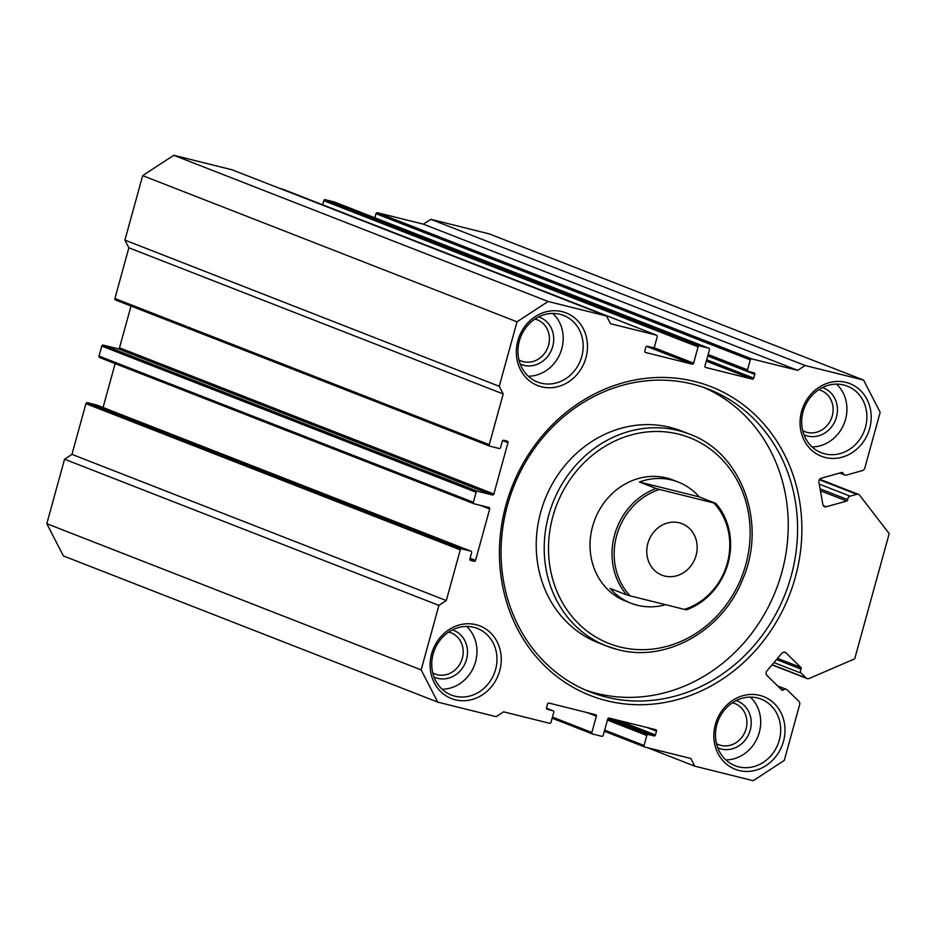 <?xml version="1.0" encoding="UTF-8"?>
<svg xmlns="http://www.w3.org/2000/svg" width="936" height="936" viewBox="0 0 936 936"><rect width="100%" height="100%" fill="white"/><g stroke="black" fill="none" stroke-linecap="round" stroke-linejoin="round"><path stroke-width="1.4" d="M604.656 730.103L644.073 745.501A1.299 1.17 111.3 0 0 644.869 747.033L690.827 758.488L694.781 766.163L753.223 780.718L784.298 760.371L799.683 704.515A3.253 2.925 111.3 0 0 798.923 701.356L787.235 689.926A3.253 2.925 111.3 0 0 783.362 689.972A1.299 1.17 -68.7 0 1 781.806 689.996L766.947 675.453A3.253 2.925 -68.7 0 1 766.9 670.937L781.841 653.293A3.253 2.925 -68.7 0 1 786.041 652.918L800.9 667.45A1.299 1.17 -68.7 0 1 801.029 669.111A3.253 2.925 111.3 0 0 801.345 673.265L806.153 677.98A3.253 2.925 111.3 0 0 809.149 678.495L854.708 658.839L889.2 533.625L859.622 495.249A3.253 2.925 111.3 0 0 856.744 494.302L819.374 479.712M823.247 505.569L826.289 506.762A3.253 2.925 -68.7 0 1 822.838 504.481L818.906 482.134A3.253 2.925 -68.7 0 1 821.282 478.214L841.721 472.481A1.299 1.17 -68.7 0 1 843.067 473.218A3.253 2.925 111.3 0 0 846.413 475.067L862.501 470.551A3.253 2.925 111.3 0 0 864.794 468.152L880.168 412.308L863.577 380.075L805.135 365.508L797.741 370.363L423.4 224.172L430.794 219.316L805.135 365.508M606.68 700.725A165.789 148.882 -68.7 0 1 505.955 505.042A165.789 148.882 -68.7 0 1 694.629 381.467A165.789 148.882 -68.7 0 1 795.354 577.149A165.789 148.882 -68.7 0 1 606.68 700.725M692.429 384.076A162.536 145.969 111.3 0 0 510.178 496.279A162.536 145.969 111.3 0 0 590.195 691.973A162.536 145.969 111.3 0 0 606.212 697.074A162.536 145.969 111.3 0 0 788.463 584.871A162.536 145.969 111.3 0 0 708.447 389.165A162.536 145.969 111.3 0 0 692.429 384.076M656.066 488.498L639.417 481.993A65.017 58.383 -68.7 0 1 678.308 482.099L672.972 480.016A65.017 58.383 111.3 0 0 666.572 477.968A65.017 58.383 111.3 0 0 593.67 522.861A65.017 58.383 111.3 0 0 625.669 601.134L631.004 603.217A65.017 58.383 -68.7 0 1 610.108 588.416L626.757 594.922A65.017 58.383 -68.7 0 1 614.566 535.018A65.017 58.383 -68.7 0 1 656.066 488.498L659.529 489.458A63.391 56.932 111.3 0 0 616.648 535.638A63.391 56.932 111.3 0 0 630.209 595.881L684.415 609.383A63.391 56.932 111.3 0 0 727.295 563.203A63.391 56.932 111.3 0 0 713.735 502.96L715.853 503.392A65.017 58.383 -68.7 0 1 728.044 563.296A65.017 58.383 -68.7 0 1 686.544 609.816L684.415 609.383M689.376 434.07L681.385 430.946A113.782 102.176 111.3 0 0 670.176 427.378A113.782 102.176 111.3 0 0 542.599 505.931A113.782 102.176 111.3 0 0 598.607 642.915L606.598 646.039A113.782 102.176 -68.7 0 1 550.59 509.044A113.782 102.176 -68.7 0 1 678.167 430.501A113.782 102.176 -68.7 0 1 689.376 434.07C742.143 452.919 767.625 523.949 742.248 580.379C721.937 631.262 665.753 662.688 617.889 649.631L606.598 646.039A113.782 102.176 -68.7 0 0 617.818 649.607M585.573 690.066A162.536 145.969 111.3 0 0 596.887 693.436A162.536 145.969 111.3 0 0 778.237 583.865A162.536 145.969 111.3 0 0 703.755 387.434M455.341 699.812A39.008 35.03 -68.7 0 1 431.636 653.773A39.008 35.03 -68.7 0 1 476.038 624.698A39.008 35.03 -68.7 0 1 499.73 670.738A39.008 35.03 -68.7 0 1 455.341 699.812M473.838 627.307A35.755 32.116 111.3 0 0 433.742 651.994A35.755 32.116 111.3 0 0 451.351 695.038A35.755 32.116 111.3 0 0 454.873 696.162A35.755 32.116 111.3 0 0 494.969 671.475A35.755 32.116 111.3 0 0 477.36 628.43A35.755 32.116 111.3 0 0 473.838 627.307M825.283 457.493A39.008 35.03 -68.7 0 1 801.579 411.454A39.008 35.03 -68.7 0 1 845.968 382.379A39.008 35.03 -68.7 0 1 869.673 428.419A39.008 35.03 -68.7 0 1 825.283 457.493M843.781 384.988A35.755 32.116 111.3 0 0 803.685 409.675A35.755 32.116 111.3 0 0 821.282 452.72A35.755 32.116 111.3 0 0 824.803 453.843A35.755 32.116 111.3 0 0 864.899 429.156A35.755 32.116 111.3 0 0 847.302 386.112A35.755 32.116 111.3 0 0 843.781 384.988M452.439 629.905A25.354 22.768 -68.7 0 1 466.292 660.196A25.354 22.768 -68.7 0 1 437.65 678.343A25.354 22.768 -68.7 0 1 434.023 677.067M432.748 672.937A22.101 19.855 111.3 0 0 434.994 674.002A22.101 19.855 111.3 0 0 437.182 674.692A22.101 19.855 111.3 0 0 461.963 659.435A22.101 19.855 111.3 0 0 451.082 632.818A22.101 19.855 111.3 0 0 448.906 632.128A22.101 19.855 111.3 0 0 448.707 632.081M822.381 387.586A25.354 22.768 -68.7 0 1 836.222 417.877A25.354 22.768 -68.7 0 1 807.581 436.024A25.354 22.768 -68.7 0 1 803.954 434.749M802.69 430.618A22.101 19.855 111.3 0 0 804.937 431.683A22.101 19.855 111.3 0 0 807.113 432.373A22.101 19.855 111.3 0 0 831.905 417.117A22.101 19.855 111.3 0 0 821.012 390.499A22.101 19.855 111.3 0 0 818.836 389.809A22.101 19.855 111.3 0 0 818.649 389.762M739.066 770.503A39.008 35.03 -68.7 0 1 715.361 724.464A39.008 35.03 -68.7 0 1 759.751 695.378A39.008 35.03 -68.7 0 1 783.455 741.429A39.008 35.03 -68.7 0 1 739.066 770.503M757.563 697.987A35.755 32.116 111.3 0 0 717.467 722.674A35.755 32.116 111.3 0 0 735.064 765.73A35.755 32.116 111.3 0 0 738.586 766.853A35.755 32.116 111.3 0 0 778.682 742.166A35.755 32.116 111.3 0 0 761.085 699.11A35.755 32.116 111.3 0 0 757.563 697.987M736.164 700.584A25.354 22.768 -68.7 0 1 750.005 730.876A25.354 22.768 -68.7 0 1 721.363 749.034A25.354 22.768 -68.7 0 1 717.736 747.759M716.473 743.629A22.101 19.855 111.3 0 0 718.719 744.693A22.101 19.855 111.3 0 0 720.895 745.384A22.101 19.855 111.3 0 0 745.688 730.127A22.101 19.855 111.3 0 0 734.807 703.509A22.101 19.855 111.3 0 0 732.619 702.819A22.101 19.855 111.3 0 0 732.432 702.772M538.656 316.894A25.354 22.768 -68.7 0 1 552.497 347.186A25.354 22.768 -68.7 0 1 523.867 365.332A25.354 22.768 -68.7 0 1 520.24 364.069M518.965 359.927A22.101 19.855 111.3 0 0 521.212 360.992A22.101 19.855 111.3 0 0 523.399 361.682A22.101 19.855 111.3 0 0 548.18 346.425A22.101 19.855 111.3 0 0 537.299 319.808A22.101 19.855 111.3 0 0 535.123 319.118A22.101 19.855 111.3 0 0 534.924 319.071M541.558 386.814A39.008 35.03 -68.7 0 1 517.854 340.762A39.008 35.03 -68.7 0 1 562.255 311.688A39.008 35.03 -68.7 0 1 585.948 357.727A39.008 35.03 -68.7 0 1 541.558 386.814M560.056 314.297A35.755 32.116 111.3 0 0 519.96 338.984A35.755 32.116 111.3 0 0 537.568 382.04A35.755 32.116 111.3 0 0 541.09 383.163A35.755 32.116 111.3 0 0 581.186 358.476A35.755 32.116 111.3 0 0 563.577 315.42A35.755 32.116 111.3 0 0 560.056 314.297M819.257 484.111L850.122 496.162L856.744 494.302M850.122 496.162A3.253 2.925 111.3 0 0 847.712 499.637A1.299 1.17 -68.7 0 1 846.741 501.017L820.416 490.745M826.289 506.762L846.741 501.017M374.821 217.784L375.956 213.689A1.299 1.17 -68.7 0 1 377.43 212.718L751.772 358.909L797.741 370.363M751.772 358.909A1.299 1.17 111.3 0 0 750.298 359.88L375.956 213.689M708.119 354.498L747.536 369.895L750.298 359.88M747.536 369.895A1.299 1.17 111.3 0 0 748.32 371.428L753.995 372.844A1.299 1.17 -68.7 0 1 754.79 374.377L707.71 355.984M706.668 359.74L753.761 378.132L754.79 374.377M753.761 378.132A1.299 1.17 -68.7 0 1 752.275 379.103L706.282 361.144M705.498 367.415L752.275 379.103M705.744 367.509A1.299 1.17 -68.7 0 1 704.96 365.976L709.441 349.701A1.299 1.17 111.3 0 0 708.646 348.157L334.316 201.977A1.299 1.17 -68.7 0 1 334.561 202.071M322.627 204.773L323.751 200.678A1.299 1.17 -68.7 0 1 325.237 199.707L699.566 345.899L708.646 348.157M699.566 345.899A1.299 1.17 111.3 0 0 698.092 346.87L323.751 200.678M653.761 347.584L693.611 363.145L698.092 346.87M693.611 363.145A1.299 1.17 -68.7 0 1 692.125 364.116L646.589 346.332M645.349 352.427L692.125 364.116M645.594 352.521A1.299 1.17 -68.7 0 1 644.81 350.988L645.84 347.233A1.299 1.17 -68.7 0 1 647.326 346.261L653 347.677A1.299 1.17 111.3 0 0 654.475 346.706L657.236 336.691A1.299 1.17 111.3 0 0 656.44 335.158L282.11 188.967A1.299 1.17 -68.7 0 1 282.356 189.06M606.528 316.029L548.087 301.474L517.011 321.82L142.67 175.629L173.745 155.282L232.198 169.837L606.528 316.029L610.483 323.704L656.44 335.158M517.011 321.82L499.251 386.299L503.205 393.974L128.864 247.783L124.909 240.107L499.251 386.299M489.774 446.121L115.69 300.023A1.299 1.17 -68.7 0 1 114.894 298.49L489.235 444.682L503.205 393.974M489.235 444.682A1.299 1.17 111.3 0 0 490.019 446.215L499.099 448.484A1.299 1.17 111.3 0 0 500.584 447.513L502.304 441.254A1.299 1.17 -68.7 0 1 503.79 440.283L507.195 441.125A1.299 1.17 -68.7 0 1 507.979 442.67L502.69 440.599M473.909 503.708L99.824 357.622A1.299 1.17 -68.7 0 1 99.029 356.089L101.79 346.074A1.299 1.17 -68.7 0 1 103.264 345.103L118.018 348.777A1.299 1.17 111.3 0 0 119.504 347.806L493.845 493.997L507.979 442.67M493.845 493.997A1.299 1.17 -68.7 0 1 492.359 494.969L118.018 348.777M103.264 345.103L477.606 491.295L492.359 494.969M477.606 491.295A1.299 1.17 111.3 0 0 476.131 492.266L101.79 346.074M99.029 356.089L473.37 502.281L476.131 492.266M473.37 502.281A1.299 1.17 111.3 0 0 474.166 503.814L488.92 507.487A1.299 1.17 -68.7 0 1 489.703 509.02L480.238 505.323M470.094 558.219L475.57 560.36L489.703 509.02M475.57 560.36A1.299 1.17 -68.7 0 1 474.084 561.319L469.895 559.681M470.434 560.383L474.084 561.319M470.679 560.477A1.299 1.17 -68.7 0 1 469.895 558.944L471.615 552.685A1.299 1.17 111.3 0 0 470.82 551.14L96.49 404.96A1.299 1.17 -68.7 0 1 96.736 405.054M71.955 454.37L446.296 600.561L438.902 605.405L421.141 669.883L437.732 702.117L63.391 555.925L46.8 523.692L64.561 459.213L71.955 454.37L85.925 403.662A1.299 1.17 -68.7 0 1 87.411 402.691L461.74 548.882L470.82 551.14M461.74 548.882A1.299 1.17 111.3 0 0 460.266 549.853L85.925 403.662M446.296 600.561L460.266 549.853M437.732 702.117L496.174 716.683L503.58 711.828L549.537 723.282A1.299 1.17 111.3 0 0 551.011 722.311L553.773 712.296A1.299 1.17 111.3 0 0 552.989 710.763L546.472 708.224L553.117 710.798M547.057 709.254L552.989 710.763M547.314 709.348A1.299 1.17 -68.7 0 1 546.519 707.815L547.56 704.059A1.299 1.17 -68.7 0 1 549.034 703.088L595.565 714.683A1.299 1.17 -68.7 0 1 596.361 716.215L586.895 712.518M552.451 717.105L591.868 732.49L596.361 716.215M591.868 732.49A1.299 1.17 111.3 0 0 592.663 734.023L601.743 736.293A1.299 1.17 111.3 0 0 603.217 735.322L607.71 719.047A1.299 1.17 -68.7 0 1 609.184 718.076L655.715 729.67A1.299 1.17 -68.7 0 1 656.499 731.203L647.045 727.506M617.62 720.17L655.469 734.959L656.499 731.203M655.469 734.959A1.299 1.17 -68.7 0 1 653.995 735.93L608.458 718.146M607.838 718.708L648.32 734.514L653.995 735.93M648.32 734.514A1.299 1.17 111.3 0 0 646.834 735.485L607.417 720.088M644.073 745.501L646.834 735.485M87.411 402.691L96.49 404.96M103.054 407.511L115.151 363.613M119.504 347.806L131.017 306.025M114.894 298.49L128.864 247.783M142.67 175.629L124.909 240.107M279.513 188.323L282.11 188.967M325.237 199.707L334.316 201.977M377.43 212.718L423.4 224.172M863.577 380.075L489.247 233.883L430.794 219.316M647.466 747.677L694.781 766.163M173.745 155.282L548.087 301.474M64.561 459.213L438.902 605.405M46.8 523.692L421.141 669.883M812.038 446.905A35.755 32.116 111.3 0 0 844.225 423.294A35.755 32.116 111.3 0 0 836.562 384.123M442.108 689.224A35.755 32.116 111.3 0 0 474.283 665.613A35.755 32.116 111.3 0 0 466.631 626.441M725.821 759.915A35.755 32.116 111.3 0 0 758.008 736.304A35.755 32.116 111.3 0 0 750.344 697.121M528.325 376.225A35.755 32.116 111.3 0 0 560.5 352.603A35.755 32.116 111.3 0 0 552.837 313.431M679.302 522.814A27.635 24.816 111.3 0 0 648.32 541.885A27.635 24.816 111.3 0 0 661.916 575.16A27.635 24.816 111.3 0 0 664.642 576.026A27.635 24.816 111.3 0 0 695.623 556.943A27.635 24.816 111.3 0 0 682.016 523.68A27.635 24.816 111.3 0 0 679.302 522.814M665.613 604.703A65.017 58.383 -68.7 0 1 631.004 603.217M659.529 489.458L713.735 502.96M678.308 482.099A65.017 58.383 -68.7 0 1 699.204 496.887L715.853 503.392M626.757 594.922L630.209 595.881M639.417 481.993L699.204 496.887M780.741 688.954L783.362 689.972M843.067 473.218L841.405 472.563M786.041 652.918L784.099 652.158M620.006 646.998A110.53 99.251 111.3 0 0 745.793 564.607A110.53 99.251 111.3 0 0 678.635 434.152A110.53 99.251 111.3 0 0 552.86 516.543A110.53 99.251 111.3 0 0 620.006 646.998M748.075 371.335L707.815 355.61L748.203 371.381M592.418 733.929L552.146 718.204L592.535 733.988M644.611 746.94L604.352 731.215M777.57 658.347L800.9 667.45M801.345 673.265L773.978 662.583M772.177 664.7L806.153 677.98M801.029 669.111L776.541 659.552M820.088 488.849L847.712 499.637M839.697 473.043L844.682 474.997M96.619 404.995L470.948 551.187M474.037 503.767L99.696 357.575M489.891 446.18L115.561 299.988M282.239 189.002L656.569 335.193M334.433 202.012L708.774 348.204M604.352 731.227L644.74 746.998M777.699 685.971L786.345 689.352M807.054 678.553L772.036 664.876M819.714 479.244L858.476 494.383"/></g></svg>
